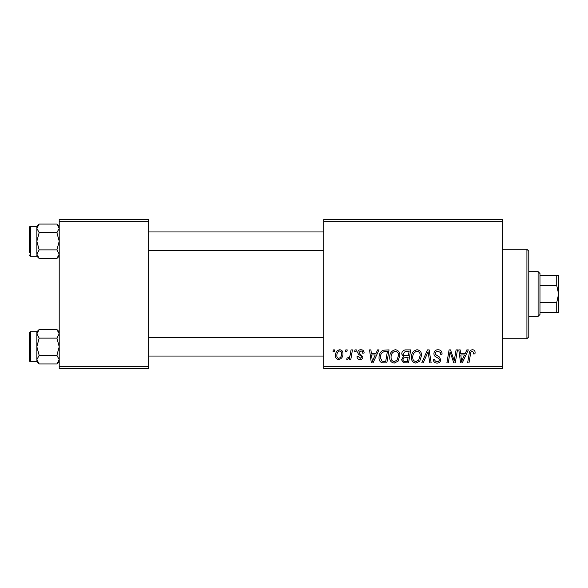 <?xml version="1.0" encoding="UTF-8"?>
<svg xmlns="http://www.w3.org/2000/svg" width="588" height="588" viewBox="0 0 588 588"><rect width="100%" height="100%" fill="white"/><g stroke="black" fill="none" stroke-linecap="round" stroke-linejoin="round"><path stroke-width="0.88" d="M323.812 219.464L502.696 219.464L502.696 221.331L323.812 221.331L323.812 219.464M389.712 357.306C389.682 353.16 391.579 350.639 395.393 349.735C398.399 350.279 399.891 352.161 399.877 355.373L398.091 361.142L394.217 363.112C391.123 362.546 389.616 360.613 389.712 357.306M375.975 353.462L377.577 349.904L379.047 349.904L372.99 362.943L371.329 362.943L369.543 349.904L370.91 349.904L371.344 353.462L375.975 353.462M472.421 349.735C474.193 349.845 475.082 350.808 475.089 352.609L474.964 353.8L473.605 353.969L473.73 352.829L472.333 351.256C471.15 351.543 470.554 352.359 470.547 353.711L468.989 362.943L467.614 362.943L469.224 353.388C469.386 351.264 470.451 350.044 472.421 349.735M433.922 353.564C434.165 351.117 435.532 349.845 438.016 349.735C440.75 349.882 442.095 351.352 442.051 354.145L440.699 354.307L440.353 352.381L437.928 351.256C436.384 351.249 435.502 351.977 435.282 353.439L435.627 354.579L439.162 356.798L440.699 359.65C440.53 361.885 439.31 363.039 437.046 363.112C434.686 362.972 433.415 361.708 433.238 359.334L434.591 359.217C434.73 360.723 435.568 361.517 437.097 361.591C438.42 361.613 439.17 360.995 439.346 359.731L438.839 358.57L436.502 357.21C434.826 356.548 433.966 355.336 433.922 353.564M421.728 362.943L427.432 349.904L429.159 349.904L431.158 362.943L429.791 362.943L428.079 351.764L423.191 362.943L421.728 362.943M411.394 357.306C411.365 353.16 413.261 350.639 417.076 349.735C420.082 350.279 421.574 352.161 421.559 355.373L419.773 361.142L415.9 363.112C412.805 362.546 411.299 360.613 411.394 357.306M332.984 351.764L333.3 349.904L334.653 349.904L334.374 351.764L332.984 351.764M323.812 366.669L502.696 366.669L502.696 368.536L323.812 368.536L323.812 221.331M502.696 366.669L502.696 221.331M401.736 353.961C401.898 351.55 403.147 350.198 405.492 349.904L410.718 349.904L408.513 362.943L403.368 362.73L401.567 359.775L403.368 356.593L401.736 353.961M465.248 353.462L466.85 349.904L468.32 349.904L462.264 362.943L460.602 362.943L458.816 349.904L460.176 349.904L460.617 353.462L465.248 353.462M454.7 357.864L456.097 349.904L457.471 349.904L455.244 362.943L453.811 362.943L450.077 351.874L448.262 362.943L446.887 362.943L449.092 349.904L450.526 349.904L454.281 360.951L454.7 357.864M360.892 349.735C362.958 349.816 364.038 350.882 364.134 352.947L362.774 353.292C362.833 351.867 362.186 351.08 360.834 350.918L359.048 352.374L359.334 353.197L362.943 356.857C362.789 358.577 361.841 359.474 360.106 359.555C358.202 359.511 357.173 358.548 357.019 356.681L358.371 356.504L360.165 358.371L361.591 357.063L361.458 356.299L358.379 354.204L357.695 352.477C357.945 350.668 359.011 349.75 360.892 349.735M383.075 350.213L389.035 349.904L386.83 362.943L381.913 362.774C379.833 361.76 378.878 360.04 379.04 357.607C378.959 354.277 380.304 351.815 383.075 350.213M335.505 355.593C335.417 352.41 336.828 350.455 339.732 349.735C341.878 350.014 342.951 351.279 342.958 353.513C343.083 356.82 341.657 358.834 338.666 359.555C336.498 359.209 335.439 357.886 335.505 355.593M345.524 351.764L345.832 349.904L347.192 349.904L346.905 351.764L345.524 351.764M350.375 353.697L351.058 349.904L352.433 349.904L350.83 359.386L349.456 359.386L349.801 357.423L347.604 359.555L346.685 359.217L347.221 357.732L347.905 358.033C349.478 357.144 350.301 355.703 350.375 353.697M354.667 351.764L354.983 349.904L356.335 349.904L356.056 351.764L354.667 351.764M59.212 219.464L148.654 219.464L148.654 221.331L59.212 221.331L59.212 219.464M148.654 366.669L148.654 368.536L59.212 368.536L59.212 366.669L148.654 366.669L148.654 221.331M59.212 366.669L59.212 221.331M407.396 361.422L408.079 357.357L403.669 357.894L402.92 359.716C403.037 360.988 403.758 361.554 405.073 361.422L407.396 361.422M408.344 355.828L409.086 351.426L405.205 351.492L403.096 353.998C403.228 355.35 404.022 355.961 405.47 355.828L408.344 355.828M418.7 360.143L420.2 355.306C420.214 353.013 419.141 351.668 416.98 351.256C414.077 352.131 412.666 354.196 412.747 357.453C412.695 359.782 413.761 361.164 415.944 361.591L418.7 360.143M462.705 358.856L464.505 354.983L460.808 354.983L461.617 361.517L462.705 358.856M373.431 358.856L375.232 354.983L371.535 354.983L372.344 361.517L373.431 358.856M385.713 361.422L387.404 351.426L385.662 351.426C382.068 351.764 380.311 353.851 380.392 357.688L382.031 361.201L385.713 361.422M397.018 360.143L398.517 355.306C398.532 353.013 397.459 351.668 395.298 351.256C392.394 352.131 390.983 354.196 391.064 357.453C391.013 359.782 392.078 361.164 394.261 361.591L397.018 360.143M338.725 358.371C340.775 357.622 341.731 356.049 341.599 353.66C341.701 352.153 341.077 351.242 339.717 350.918C337.733 351.705 336.777 353.263 336.858 355.6C336.748 357.1 337.372 358.026 338.725 358.371M526.921 249.275L528.788 251.142L528.788 336.858L526.921 338.725L526.921 249.275L502.696 249.275M526.921 338.725L502.696 338.725M59.212 331.823L56.904 329.515L59.212 333.822L56.904 338.122L39.161 338.122L36.853 333.822L39.161 329.515L56.904 329.515M36.904 360.238L36.853 361.642L39.161 363.95L36.853 359.65L39.161 355.343L36.853 346.736L39.161 338.122M29.4 357.916L29.4 360.525A1.117 1.117 0 0 0 30.517 361.642L30.517 331.823A1.117 1.117 0 0 0 29.4 332.948L29.4 360.525L29.4 332.948A1.117 1.117 0 0 1 30.517 331.823L36.853 331.823L36.853 359.65M30.517 361.642L36.853 361.642M56.904 338.122L59.212 346.736L56.904 355.343L59.212 359.65L56.904 363.95L39.161 363.95M56.904 355.343L39.161 355.343M58.58 361.848L59.167 360.238M37.492 331.617L36.904 333.227M59.212 226.358L56.904 224.05L59.212 228.35L56.904 232.657L39.161 232.657L36.853 228.35L39.161 224.05L56.904 224.05M36.904 254.773L36.853 256.177L39.161 258.485L36.853 254.178L39.161 249.878L36.853 241.264L39.161 232.657M36.853 254.178L36.853 226.358L30.517 226.358A1.117 1.117 0 0 0 29.4 227.475L29.4 252.443M29.4 230.084L29.4 227.475A1.117 1.117 0 0 1 30.517 226.358L30.517 256.177A1.117 1.117 0 0 1 29.4 255.052M30.517 256.177L36.853 256.177M56.904 232.657L59.212 241.264L56.904 249.878L59.212 254.178L56.904 258.485L39.161 258.485M56.904 249.878L39.161 249.878M58.58 256.383L59.167 254.773M37.492 226.152L36.904 227.762M29.4 335.557L29.4 332.948M538.101 271.641L539.968 273.501L539.968 314.499L538.101 316.359L538.101 271.641L528.788 271.641M556.733 275.368L558.6 275.368L558.6 294L556.733 285.459L556.733 275.368L539.968 275.368M539.968 302.541L556.733 302.541L558.6 294L558.6 312.632L556.733 312.632L556.733 302.541M539.968 285.459L556.733 285.459M539.968 312.632L556.733 312.632M36.853 331.823L39.161 329.515M59.212 361.642L56.904 363.95M323.812 356.049L148.654 356.049M323.812 337.416L148.654 337.416M148.654 231.951L323.812 231.951M148.654 250.584L323.812 250.584M36.853 226.358L39.161 224.05M59.212 256.177L56.904 258.485M538.101 316.359L528.788 316.359"/></g></svg>
